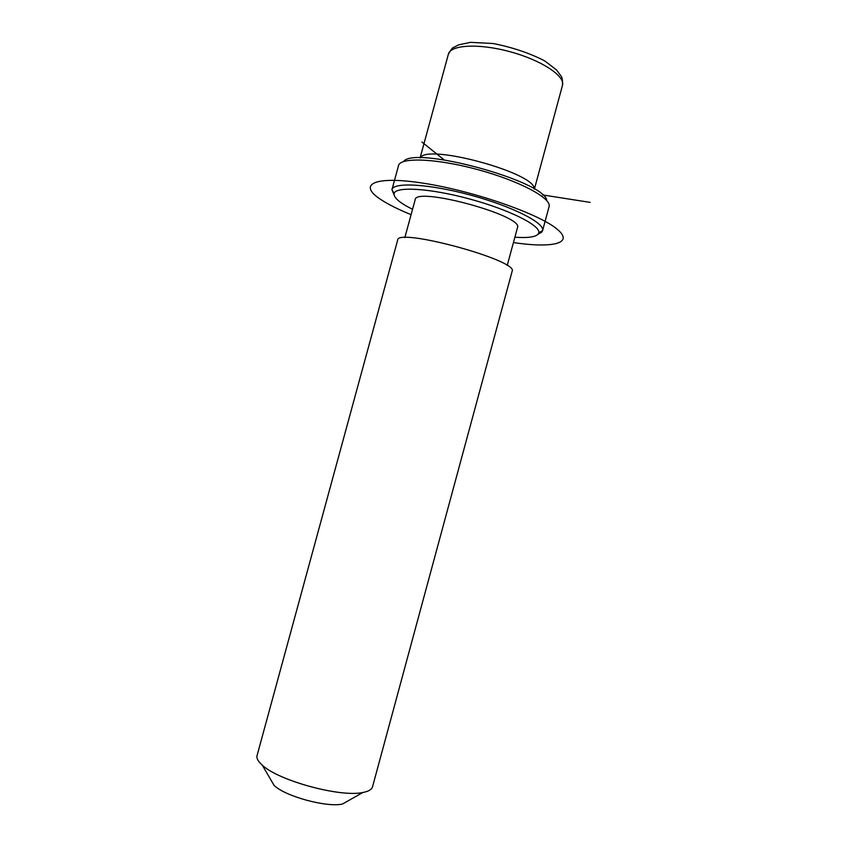 <?xml version="1.0" encoding="UTF-8"?>
<svg xmlns="http://www.w3.org/2000/svg" width="847" height="847" viewBox="0 0 847 847"><rect width="100%" height="100%" fill="white"/><g stroke="black" fill="none" stroke-linecap="round" stroke-linejoin="round"><path stroke-width="1.27" d="M420.334 157.891C426.433 143.207 536.384 173.212 534.182 188.955M415.125 199.86L415.146 199.797C414.924 186.054 524.039 215.699 517.485 227.61L517.453 227.705M262.263 765.137C278.419 780.69 340.748 797.62 362.908 792.474L342.463 804.036C326.963 807.72 285.407 796.424 274.142 785.476L262.263 765.137C258.06 761.411 256.323 758.203 257.075 755.524L397.656 240.125C396.597 227.271 518.904 260.505 512.149 271.231L512.117 271.326M362.908 792.474C368.509 791.416 371.706 789.552 372.511 786.884L372.553 786.725M403.574 161.555C413.961 145.366 546.05 181.406 546.76 200.612M391.96 189.612L398.577 165.398C400.705 157.044 436.925 158.463 477.909 169.654C518.915 180.739 551.196 197.933 549.152 206.308L549.047 206.763M412.553 209.304C400.144 203.132 393.971 198.018 394.046 193.974L394.141 193.529C395.591 186.181 430.318 188.267 469.926 199.077C509.555 209.802 540.884 225.651 538.745 232.819L538.036 234.227C535.166 237.107 527.448 238.102 514.881 237.202M394.077 194.958L391.939 189.664C393.368 181.872 429.567 183.915 470.964 195.212C512.371 206.414 544.97 223.057 542.599 230.596L541.836 232.067L538.078 234.196M542.514 194.905L590.105 202.38M444.093 159.861L421.922 142.031M513.43 242.57C551.736 248.351 574.298 243.64 557.697 229.675C540.862 214.566 474.849 191.253 424.432 183.375C373.813 175.287 357.169 184.392 381.055 199.68C388.519 204.54 398.524 209.537 411.091 214.672M420.091 157.891L448.359 54.261C450.339 44.796 478.841 43.176 510.053 51.72C541.307 60.148 565.32 76.029 562.503 85.272L562.45 85.452M507.205 265.535L517.485 227.61M404.824 237.636L415.146 199.797M372.511 786.884L512.149 271.231M534.393 189.082L562.503 85.272C562.736 80.243 562.143 77.035 560.746 75.648L556.468 69.878L544.6 60.825C529.449 53.054 512.287 47.284 493.113 43.515L470.498 42.35L458.502 44.902L453.823 47.358C452.743 47.326 450.922 49.634 448.359 54.261M542.588 230.649L549.089 206.583M391.928 189.717L394.141 193.529M538.745 232.819L542.599 230.596"/></g></svg>
